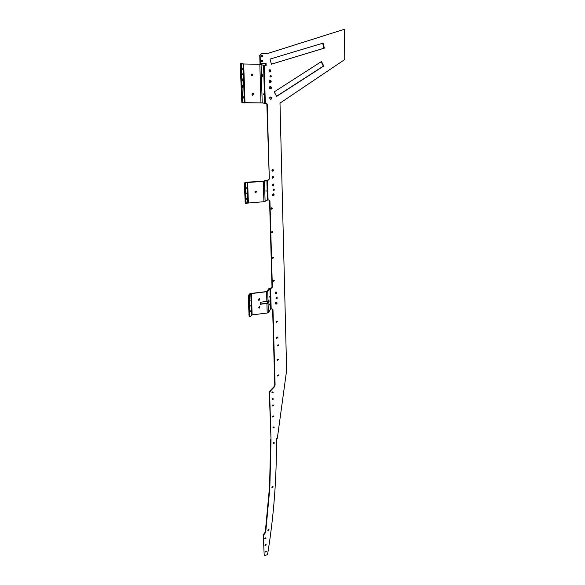 <?xml version="1.0" encoding="UTF-8"?>
<svg xmlns="http://www.w3.org/2000/svg" width="585" height="585" viewBox="0 0 585 585"><rect width="100%" height="100%" fill="white"/><g stroke="black" fill="none" stroke-linecap="round" stroke-linejoin="round"><path stroke-width="0.88" d="M263.828 533.959L264.808 532.738L265.129 533.132L264.157 534.354L263.828 533.959L263.265 535.553L264.23 555.75L267.542 554.573C273.809 516.518 276.764 477.813 276.405 438.443L277.334 438.282L286.635 370.298L279.996 103.128L344.755 59.546L344.499 29.25L266.87 53.725M241.627 63.414L240.654 63.443L240.252 66.017L241.854 102.638L261.181 102.894L265.89 103.348L267.221 104.342L266.818 103.516L264.669 103.311L263.586 65.527L266.131 65.593L266.073 63.48L260.354 63.414L260.106 55.1L261.597 53.644L266.95 53.725L344.499 29.25M267.221 104.342L269.319 179.025L266.855 104.379M268.42 180.07L264.5 181.262L244.757 182.739L247.287 182.132L263.506 181.277L265.897 180.187L268.42 180.07L269.319 179.025M244.757 182.739L244.384 185.518L245.276 203.287L263.901 201.708L267.447 200.063L268.983 199.931L269.926 200.867L269.648 200.187M269.926 200.867L272.354 287.147L271.133 288.017L272.354 287.147M271.484 288.178L269.985 288.434L267.74 291.564L251.418 293.59L249.612 295.132L248.625 295.132L249.839 293.75L251.045 293.421L266.767 291.564L269.034 288.434L271.133 288.017M248.625 295.132L248.267 298.087L249.137 316.565L250.343 316.617L252.135 314.891L267.199 313.026L268.354 312.661L270.577 309.151L272.069 308.865L272.983 309.699L272.793 309.165M272.983 309.699L275.104 385.091L274.76 384.835L274.029 386.663L274.372 386.919L275.104 385.091M270.365 391.087L270.029 390.824L269.297 392.652L269.634 392.915L270.365 391.087L274.372 386.919M269.634 392.915L271.03 439.935L269.297 392.652M265.129 533.132L265.934 529.856L269.839 487.795L271.03 439.935M263.586 535.948L264.157 534.354M273.356 399.131L272.164 399.672C272.069 398.721 272.427 398.429 273.253 398.802L273.356 399.131M323.768 66.017L276.617 96.408L274.197 91.903L321.494 61.513L323.768 66.017L323.351 66.09L321.15 61.732M324.368 48.131L271.411 64.204L270.007 59.1L323.088 43.107L324.368 48.131L323.951 48.226L322.679 43.231M266.007 538.31L264.808 538.836C264.822 537.929 265.202 537.673 265.941 538.061L266.007 538.31M266.219 544.92L265.02 545.454C265.034 544.547 265.414 544.291 266.153 544.679L266.219 544.92M266.424 551.516L265.232 552.043C265.254 551.143 265.627 550.887 266.365 551.275L266.424 551.516M272.391 194.79L273.926 194.001C274.372 195.339 273.955 195.836 272.676 195.478L272.391 194.79M268.873 70.895L270.489 69.907C271.294 71.407 270.928 72.065 269.385 71.889L268.873 70.895M275.359 303.344C275.615 302.343 276.142 302.094 276.939 302.599C277.195 303.907 276.742 304.339 275.557 303.893L275.359 303.344M272.113 184.875L273.648 184.085C274.109 185.423 273.7 185.92 272.42 185.577L272.113 184.875M269.166 81.395C269.341 80.35 269.882 80.028 270.789 80.423C271.564 81.922 271.191 82.573 269.656 82.375L269.166 81.395M275.082 293.012C275.33 292.017 275.849 291.769 276.654 292.266C276.924 293.582 276.471 294.014 275.286 293.575L275.082 293.012M274.394 443.116L273.195 443.649C273.144 442.713 273.509 442.435 274.299 442.808L274.394 443.116M273.144 487.012L271.952 487.546C271.93 486.625 272.303 486.354 273.071 486.735L273.144 487.012M269.093 529.952L267.893 530.485C267.908 529.579 268.281 529.315 269.027 529.703L269.093 529.952M262.767 56.109L261.692 56.774C261.137 55.772 261.371 55.319 262.409 55.421L262.767 56.109M262.906 61.001L261.831 61.659C261.276 60.657 261.524 60.211 262.555 60.321L262.906 61.001M278.862 375.475L277.678 376.016C277.553 375.058 277.912 374.758 278.745 375.117L278.862 375.475M277.414 321.721L276.23 322.269C276.054 321.297 276.405 320.982 277.275 321.326L277.414 321.721M273.166 392.447L273.056 392.111C272.23 391.738 271.871 392.03 271.966 392.988L273.166 392.447M273.444 170.337L272.113 171.039C271.681 169.862 272.032 169.416 273.166 169.701L273.444 170.337M273.634 177.328L272.296 178.023C271.879 176.853 272.237 176.414 273.363 176.699L273.634 177.328M277.955 337.735L276.573 338.371C276.391 337.238 276.8 336.88 277.802 337.282L277.955 337.735M278.548 359.753L277.166 360.389C277.005 359.27 277.422 358.912 278.409 359.329L278.548 359.753M277.231 345.479L278.416 344.931C278.562 345.896 278.211 346.203 277.356 345.852L277.231 345.479M269.897 76.16L270.972 75.502C271.498 76.503 271.257 76.942 270.233 76.818L269.897 76.16M275.937 298.109L277.114 297.553C277.319 298.533 276.976 298.855 276.083 298.525L275.937 298.109M272.99 189.803L274.138 189.211C274.482 190.213 274.168 190.586 273.21 190.322L272.99 189.803M271.455 87.677C271.272 88.723 270.723 89.044 269.817 88.642C269.063 87.143 269.444 86.5 270.965 86.704L271.455 87.677M271.733 98.083C271.542 99.136 270.994 99.457 270.087 99.04C269.356 97.534 269.751 96.898 271.264 97.132L271.733 98.083M272.317 208.516L271.155 209.094C270.848 208.092 271.162 207.733 272.113 208.011L272.317 208.516M274.306 280.793L273.129 281.356C272.91 280.369 273.246 280.039 274.146 280.361L274.306 280.793M272.968 232.084L271.798 232.662C271.52 231.66 271.842 231.309 272.778 231.609L272.968 232.084M273.678 257.817L272.5 258.38C272.252 257.393 272.588 257.049 273.502 257.363L273.678 257.817M274.168 427.445L272.976 427.986C272.902 427.043 273.268 426.757 274.072 427.13L274.168 427.445M273.853 416.469L272.661 417.003C272.581 416.059 272.946 415.774 273.758 416.147L273.853 416.469M273.539 405.42L272.339 405.953C272.252 405.01 272.617 404.718 273.436 405.091L273.539 405.42M252.661 95.282L253.195 94.39L252.442 93.468M253.59 94.346L252.289 95.121C251.689 93.914 251.996 93.403 253.21 93.578L253.59 94.346M263.338 94.704L263.213 93.805L263.338 94.704M272.31 405.902L273.129 404.871M272.617 416.937L273.451 415.928M272.932 427.906L273.773 426.911M272.581 258.46L273.319 257.685L273.063 257.151M271.915 232.764L272.61 231.982L272.303 231.404M273.188 281.414L273.955 280.639L273.736 280.149M271.308 209.211L271.959 208.435L271.608 207.821M264.669 103.311L262.204 102.872L243.038 102.77L242.468 99.984L241.429 100.006M240.252 66.017L241.298 65.988L242.468 99.984M242.892 86.565L242.651 87.67L242.702 85.351L242.892 86.565M243.265 97.417L243.024 98.529L243.075 96.232L243.265 97.417M270.614 99.253L271.367 98.119L270.365 96.964M270.365 88.847L271.082 87.728L270.043 86.551M242.307 74.5L242.175 73.673L242.307 74.5M246.343 192.992L246.175 193.796L246.343 192.992M250.19 305.655L250.014 306.525L250.19 305.655M273.385 190.447L273.605 189.028M276.127 298.569L276.72 297.341M270.548 76.942L270.292 75.443M277.356 345.852L278.065 344.711L278.416 344.931M277.173 360.404L278.197 359.519L278.043 359.08L278.409 359.329M276.603 338.408L277.604 337.523L277.422 337.04M272.544 178.184L273.268 177.284L272.749 176.494M272.376 171.2L273.085 170.301L272.544 169.504M265.678 531.867L265.356 531.48L264.808 532.738M265.356 531.48L269.553 486.713L270.694 439.627M264.23 555.75L263.265 535.553M270.029 390.824L274.029 386.663M274.76 384.835L272.632 309.516M272.003 286.986L269.575 200.794M268.961 178.981L268.069 180.019M265.765 65.593L265.707 63.56L259.996 63.494L259.747 55.187L261.597 53.644M276.252 322.291L276.902 321.106M277.656 375.987L278.416 374.905M262.175 61.791L262.548 61.081L261.846 60.284M262.043 56.899L262.402 56.197L261.692 55.392M271.893 487.415L272.793 486.515M273.151 443.554L274.014 442.589M271.945 392.945L272.742 391.891M267.835 530.317L268.756 529.484M272.127 399.621L272.939 398.582M276.544 96.262L323.351 66.09M271.403 64.174L323.951 48.226M275.396 293.685C276.376 293.56 276.676 293.034 276.295 292.105L276.186 291.995M270.219 82.58L270.416 80.481L269.853 80.284M272.712 185.767L272.99 183.836M275.659 303.988C276.639 303.878 276.946 303.359 276.581 302.423L276.486 302.328M269.963 72.087L270.116 69.981L269.539 69.79M272.954 195.668L273.283 193.752M265.166 551.852L266.102 551.055M264.961 545.271L265.89 544.459M264.749 538.661L265.678 537.842M266.073 63.48L265.707 63.56M259.045 298.672L259.674 298.92L259.096 300.361L258.468 300.112L259.045 298.672M258.533 300.185L259.221 298.679M259.345 308.105L258.709 307.856L259.294 306.423L259.923 306.672L259.345 308.105L258.965 307.922L259.477 306.423M269.429 304.061L269.275 305.048L269.429 304.061M269.21 296.434L269.056 297.421L269.21 296.434M262.65 74.683L262.672 76.496L262.65 74.683M265.992 189.884L265.999 191.602L265.992 189.884M251.916 75.904L252.406 75.034L251.601 74.083M252.8 74.968L251.521 75.75C250.877 74.551 251.17 74.024 252.391 74.163L252.8 74.968M255.345 192.845L256.098 191.909L255.601 191.134M256.486 191.975L255.118 192.692C254.702 191.492 255.067 191.046 256.215 191.346L256.486 191.975M267.199 313.026L266.914 303.476L260.508 304.229L260.442 302.262L268.018 301.165L268.99 299.725L269.049 301.67L268.076 303.125L266.914 303.476L266.526 303.293L267.111 303.125L268.069 301.092M245.276 203.287L246.395 203.405M263.586 65.527L261.071 64.313L243.689 63.992L241.693 63.414L241.298 65.988M260.5 304.01L266.526 303.293M269.049 301.67L268.084 301.67M242.278 69.067L242.066 70.032L242.095 67.955L242.278 69.067M242.651 80.013L242.431 80.993L242.475 78.924L242.651 80.013M244.384 185.518L245.4 185.511L245.773 182.732M246.285 203.28L245.934 201.057L244.918 201.072M245.4 185.511L245.934 201.057M246.322 187.763L246.095 188.823L246.322 187.763M246.673 198.074L246.446 199.149L246.673 198.074M248.267 298.087L249.261 298.094L249.612 295.132M250.117 316.573L249.832 314.752L248.844 314.745M249.261 298.094L249.832 314.752M250.512 310.832L250.278 312.002L250.512 310.832M250.146 300.12L249.919 301.275L250.146 300.12M264.23 65.579L265.305 103.318M267.499 180.114L268.069 199.982M270.592 288.266L271.177 308.968M242.007 102.792L243.038 102.77M243.689 63.992L245.005 102.967M243.046 63.94L244.362 102.953M259.828 64.218L260.969 102.85M261.071 64.313L262.204 102.872M265.831 530.668L265.502 530.273M265.934 529.856L265.605 529.462M259.096 300.361L258.716 300.185M251.543 315.074L250.819 293.758L249.839 293.75M251.418 293.59L252.135 314.891M266.855 301.509L266.57 291.893L266.182 291.732M267.111 303.125L268.076 303.125L268.354 312.661M270.577 309.151L269.985 288.434L269.034 288.434M266.767 291.564L267.74 291.564L268.018 301.165M263.901 201.708L263.301 181.394L262.899 181.343M263.506 181.277L264.5 181.262L265.1 201.54M267.447 200.063L266.877 180.173L265.897 180.187M247.667 182.184L248.362 202.666M247.74 202.746L247.045 182.242L246.044 182.257M253.21 93.578L252.808 93.622M266.818 103.516L266.453 103.545M242.892 102.616L241.854 102.638M271.264 97.132L270.899 97.176M270.965 86.704L270.599 86.755M270.606 75.567L270.972 75.502M273.363 176.699L272.998 176.655M262.555 60.321L262.19 60.409M262.409 55.421L262.043 55.517M259.674 298.92L259.294 298.752M259.923 306.672L259.543 306.489M252.391 74.163L251.996 74.236M256.215 191.346L255.82 191.28M270.416 80.481L270.789 80.423M273.283 184.026L273.648 184.085M270.116 69.981L270.489 69.907M273.561 193.935L273.926 194.001"/></g></svg>
